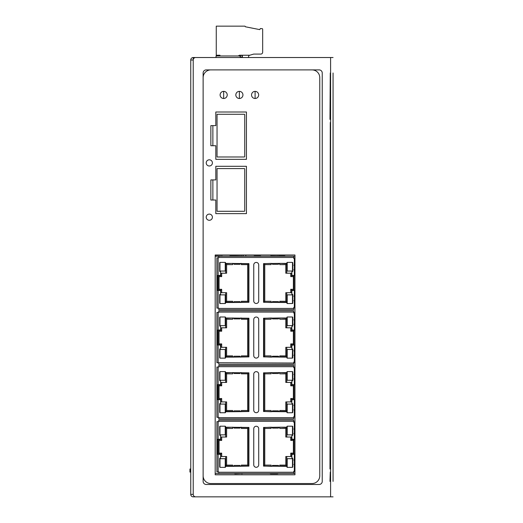 <?xml version="1.0" encoding="UTF-8"?>
<svg xmlns="http://www.w3.org/2000/svg" width="523" height="523" viewBox="0 0 523 523"><rect width="100%" height="100%" fill="white"/><g stroke="black" fill="none" stroke-linecap="round" stroke-linejoin="round"><path stroke-width="0.78" d="M245.823 256.237L245.823 255.002M243.345 256.237L243.345 255.002M333.066 481.382L333.066 72.991M190.751 472.099L189.934 472.099L189.934 469.007L190.751 469.007M333.066 57.523L195.7 57.523A2.478 2.478 0 0 0 193.222 59.995L193.222 57.523L193.222 59.995L190.751 59.995A2.478 2.478 0 0 1 193.222 57.523L329.974 57.523M190.751 59.995L190.751 494.372L193.222 494.372A2.478 2.478 0 0 0 195.7 496.85L333.066 496.85M327.496 496.85L193.222 496.85A2.478 2.478 0 0 1 190.751 494.372M330.268 472.099L329.974 481.382L330.268 472.099M322.24 72.991A3.092 3.092 0 0 0 319.141 69.899A3.092 3.092 0 0 1 322.24 72.991L322.24 481.382A3.092 3.092 0 0 1 319.141 484.475A3.092 3.092 0 0 0 322.24 481.382M206.219 484.475A3.092 3.092 0 0 1 203.127 481.382A3.092 3.092 0 0 0 206.219 484.475L319.141 484.475M203.127 72.991A3.092 3.092 0 0 1 206.219 69.899A3.092 3.092 0 0 0 203.127 72.991L203.127 481.382M330.268 72.991L329.974 119.401L330.268 72.991M330.268 122.493L329.974 469.007L330.268 122.493M319.141 69.899L206.219 69.899M294.952 258.682L294.318 258.682A0.621 0.621 0 0 1 293.697 258.068L293.697 256.237L215.188 256.237L215.188 255.002L294.952 255.002L294.952 474.792L215.188 474.792L215.188 255.002M240.214 56.7A0.621 0.621 0 0 0 240.534 56.164A0.928 0.928 0 0 1 241.463 55.235A0.928 0.928 0 0 1 242.384 56.203L242.384 57.523M219.974 55.974L219.974 55.235L216.261 55.235L216.261 26.15L244.725 26.15A0.621 0.621 0 0 1 245.339 26.771L259.735 29.615L260.343 28.562L262.075 28.641A0.621 0.621 0 0 1 262.664 29.255L262.664 52.228A1.857 1.857 0 0 1 260.807 54.085L253.694 54.085L249.425 55.333A0.928 0.928 0 0 0 248.726 56.026L248.438 57.523L248.726 56.026M249.863 55.235L239.495 55.235L238.207 55.974M216.038 57.523L216.038 55.974L239.305 55.974A0.928 0.928 0 0 1 240.234 56.902L240.234 57.523L240.234 56.902L240.234 57.523L240.234 56.902L240.234 57.523L240.234 56.902L240.234 57.523L242.169 57.21L240.234 57.21M287.199 467.353L292.318 467.353A0.464 0.464 0 0 0 292.782 466.889L292.782 458.534A0.464 0.464 0 0 0 292.318 458.07A0.464 0.464 0 0 1 291.854 457.605L291.854 454.435L294.331 454.199L294.331 459.586A0.405 0.405 0 0 0 293.933 459.985A0.405 0.405 0 0 0 294.338 460.39L294.338 464.104A0.405 0.405 0 0 0 293.933 464.502A0.405 0.405 0 0 0 294.331 464.908L294.331 471.046A0.621 0.621 0 0 0 293.697 471.668L294.952 471.681M294.952 428.69L294.331 428.644A0.405 0.405 0 0 0 293.933 429.05A0.405 0.405 0 0 0 294.338 429.448L294.338 433.162A0.405 0.405 0 0 0 293.933 433.567A0.405 0.405 0 0 0 294.331 433.966L294.952 433.92M287.199 412.745L292.318 412.745A0.464 0.464 0 0 0 292.782 412.281L292.782 403.926A0.464 0.464 0 0 0 292.318 403.462A0.464 0.464 0 0 1 291.854 402.998L291.854 399.827L294.331 399.592L294.331 404.979A0.405 0.405 0 0 0 293.933 405.377A0.405 0.405 0 0 0 294.338 405.783L294.338 409.496A0.405 0.405 0 0 0 293.933 409.895A0.405 0.405 0 0 0 294.331 410.3L294.331 416.439A0.621 0.621 0 0 0 293.697 417.06L294.952 417.073M294.952 374.082L294.331 374.037A0.405 0.405 0 0 0 293.933 374.442A0.405 0.405 0 0 0 294.338 374.841L294.338 378.554A0.405 0.405 0 0 0 293.933 378.959A0.405 0.405 0 0 0 294.331 379.358L294.952 379.319M287.199 358.137L292.318 358.137A0.464 0.464 0 0 0 292.782 357.673L292.782 349.318A0.464 0.464 0 0 0 292.318 348.854A0.464 0.464 0 0 1 291.854 348.39L291.854 345.219L294.331 344.99L294.331 350.371A0.405 0.405 0 0 0 293.933 350.776A0.405 0.405 0 0 0 294.338 351.175L294.338 354.888A0.405 0.405 0 0 0 293.933 355.294A0.405 0.405 0 0 0 294.331 355.692L294.331 361.831A0.621 0.621 0 0 0 293.697 362.452L293.697 363.04L216.895 362.733L216.895 344.99L220.379 344.99L220.608 348.39A0.464 0.464 0 0 1 220.144 348.854A0.464 0.464 0 0 0 219.68 349.318L219.68 357.673A0.464 0.464 0 0 0 220.144 358.137L225.23 358.137L225.23 349.475L219.974 349.475L219.974 358.105M294.952 319.475L294.331 319.435A0.405 0.405 0 0 0 293.933 319.834A0.405 0.405 0 0 0 294.338 320.239L294.338 323.946M294.338 323.953A0.405 0.405 0 0 0 293.933 324.352A0.405 0.405 0 0 0 294.331 324.757L294.952 324.711M287.199 303.53L292.318 303.53A0.464 0.464 0 0 0 292.782 303.065L292.782 294.711A0.464 0.464 0 0 0 292.318 294.246A0.464 0.464 0 0 1 291.854 293.782L291.854 290.611L294.331 290.383L294.331 295.763A0.405 0.405 0 0 0 293.933 296.168A0.405 0.405 0 0 0 294.338 296.567L294.338 300.28A0.405 0.405 0 0 0 293.933 300.686A0.405 0.405 0 0 0 294.331 301.085L294.331 307.23A0.621 0.621 0 0 0 293.697 307.844L294.952 307.864M294.952 264.867L294.331 264.828A0.405 0.405 0 0 0 293.933 265.226A0.405 0.405 0 0 0 294.338 265.632L294.338 269.345A0.405 0.405 0 0 0 293.933 269.744A0.405 0.405 0 0 0 294.331 270.149L294.952 270.103M284.322 255.93L279.223 255.93M278.02 256.231L285.277 256.231A1.268 1.268 0 0 0 284.453 255.93L278.844 255.93A1.268 1.268 -1.3 0 0 278.079 256.185A1.268 1.268 -4.1 0 1 278.844 255.93L278.844 255.93A1.268 1.268 -1.3 0 0 278.079 256.185A1.268 1.268 -4.1 0 1 278.844 255.93L284.447 255.93A1.268 1.268 3.1 0 1 285.277 256.231L285.277 256.231A1.268 1.268 3.1 0 0 284.453 255.93M260.166 255.93L254.557 255.93A1.268 1.268 -1.3 0 0 253.733 256.231L260.99 256.231A1.268 1.268 3.1 0 0 260.166 255.93L260.166 255.93A1.268 1.268 3.1 0 1 260.99 256.231L260.99 256.231A1.268 1.268 0 0 0 260.166 255.93L256.093 255.93M235.932 255.93A1.268 1.268 3 0 0 235.88 255.93L235.88 255.93A1.268 1.268 3 0 1 235.932 255.93A1.268 1.268 0 0 0 235.88 255.93L233.075 255.93M294.795 464.882L294.795 464.091M294.795 460.403L294.795 459.606M294.795 454.199L294.795 439.353M294.795 433.946L294.795 433.149M294.795 429.461L294.795 428.67M217.666 439.353L217.666 454.199M293.723 367.46L294.952 367.46M294.952 367.198L293.697 367.198M293.697 417.138L294.952 417.138M294.952 416.883L293.723 416.883M294.795 355.666L294.795 354.875M294.795 351.188L294.795 350.397M294.795 344.99L294.795 330.137M294.795 324.731L294.795 323.933M294.795 320.253L294.795 319.455M217.666 330.137L217.666 344.99M293.723 258.244L294.952 258.244M294.952 257.983L293.697 257.983M293.697 307.929L294.952 307.929M294.952 307.668L293.723 307.668M294.795 301.065L294.795 300.267M294.795 296.58L294.795 295.789M294.795 290.383L294.795 275.529M294.795 270.123L294.795 269.332M294.795 265.645L294.795 264.847M217.666 275.529L217.666 290.383M293.697 362.537L294.952 362.537M294.952 362.276L293.723 362.276M293.723 312.852L294.952 312.852M294.952 312.591L293.697 312.591M294.795 410.274L294.795 409.483M294.795 405.796L294.795 405.005M294.795 399.592L294.795 384.745M294.795 379.338L294.795 378.541M294.795 374.86L294.795 374.063M217.666 384.745L217.666 399.592M293.697 471.746L294.952 471.746M294.952 471.485L293.723 471.485M293.723 422.061L294.952 422.061M294.952 421.806L293.697 421.806M215.188 473.492L294.952 473.492M293.697 256.237L294.952 256.237M286.735 466.032L285.806 465.104L279.772 465.104L279.772 466.032L286.735 466.032L286.735 456.52L291.684 456.52L291.684 454.049L293.39 454.049L293.39 439.503L291.684 439.503L291.684 437.032L285.806 437.032L285.806 428.442L286.735 427.52L286.735 437.032M271.11 466.346L263.84 466.032L263.84 427.52L271.11 427.206M279.772 427.206L286.735 427.52M293.867 454.199L293.867 439.353M241.319 427.52L248.588 427.52L248.588 466.032L241.319 466.032L241.319 465.104L247.66 465.104L247.66 428.442L241.319 428.442L241.319 427.206M232.657 466.032L225.694 466.032L226.622 465.104L232.657 465.104L232.657 466.346M225.694 466.032L225.694 456.52L220.745 456.52L220.745 454.049L219.045 454.049L219.045 439.503L220.745 439.503L220.745 437.032L225.694 437.032L225.694 427.52L232.657 427.206M218.594 439.353L218.594 454.199M286.735 411.431L285.806 410.503L279.772 410.503L279.772 411.431L286.735 411.431L286.735 401.912L291.684 401.912L291.684 399.441L293.39 399.441L293.39 384.902L291.684 384.902L291.684 382.424L285.806 382.424L285.806 373.84L286.735 372.912L286.735 382.424M271.11 411.738L263.84 411.431L263.84 372.912L271.11 372.598M279.772 372.598L286.735 372.912M293.867 399.592L293.867 384.745M241.319 372.912L248.588 372.912L248.588 411.431L241.319 411.431L241.319 410.503L247.66 410.503L247.66 373.84L241.319 373.84L241.319 372.598M232.657 411.431L225.694 411.431L226.622 410.503L232.657 410.503L232.657 411.738M225.694 411.431L225.694 401.912L220.745 401.912L220.745 399.441L219.045 399.441L219.045 384.902L220.745 384.902L220.745 382.424L225.694 382.424L225.694 372.912L232.657 372.598M218.594 384.745L218.594 399.592M286.735 356.823L285.806 355.895L279.772 355.895L279.772 356.823L286.735 356.823L286.735 347.311L291.684 347.311L291.684 344.834L293.39 344.834L293.39 330.294L291.684 330.294L291.684 327.816L285.806 327.816L285.806 319.233L286.735 318.304L286.735 327.816M271.11 357.131L263.84 356.823L263.84 318.304L271.11 317.997M279.772 317.997L286.735 318.304M293.867 344.99L293.867 330.137M241.319 318.304L248.588 318.304L248.588 356.823L241.319 356.823L241.319 355.895L247.66 355.895L247.66 319.233L241.319 319.233L241.319 317.997M232.657 356.823L225.694 356.823L226.622 355.895L232.657 355.895L232.657 357.131M225.694 356.823L225.694 347.311L220.745 347.311L220.745 344.834L219.045 344.834L219.045 330.294L220.745 330.294L220.745 327.816L225.694 327.816L225.694 318.304L232.657 317.997M218.594 330.137L218.594 344.99M286.735 302.216L285.806 301.287L279.772 301.287L279.772 302.216L286.735 302.216L286.735 292.703L291.684 292.703L291.684 290.226L293.39 290.226L293.39 275.686L291.684 275.686L291.684 273.209L285.806 273.209L285.806 264.625L286.735 263.697L286.735 273.209M271.11 302.523L263.84 302.216L263.84 263.697L271.11 263.389M279.772 263.389L286.735 263.697M293.867 290.383L293.867 275.529M241.319 263.697L248.588 263.697L248.588 302.216L241.319 302.216L241.319 301.287L247.66 301.287L247.66 264.625L241.319 264.625L241.319 263.389M232.657 302.216L225.694 302.216L226.622 301.287L232.657 301.287L232.657 302.523M225.694 302.216L225.694 292.703L220.745 292.703L220.745 290.226L219.045 290.226L219.045 275.686L220.745 275.686L220.745 273.209L225.694 273.209L225.694 263.697L232.657 263.389M218.594 275.529L218.594 290.383M221.687 256.237L222.53 256.237L221.994 255.93M235.88 255.93L230.27 255.93A1.268 1.268 -1.3 0 0 229.447 256.231L230.055 256.237M232.657 263.697L232.657 264.625L226.622 264.625L225.694 263.697M279.772 263.697L279.772 264.625L285.806 264.625M263.84 263.697L264.769 264.625L271.11 264.625L271.11 263.697M225.694 273.209L226.622 273.209L226.622 264.625M221.674 273.209L221.674 276.615L220.745 275.686M219.045 276.615L221.674 276.615M219.045 289.297L221.674 289.297L220.745 290.226M221.674 289.297L221.674 292.703M226.622 301.287L226.622 292.703L225.694 292.703M247.66 301.287L248.588 302.216M247.66 264.625L248.588 263.697M291.684 275.686L290.755 276.615L290.755 273.209M263.84 302.216L264.769 301.287L264.769 264.625M271.11 302.216L271.11 301.287L264.769 301.287M286.735 292.703L285.806 292.703L285.806 301.287M291.684 290.226L290.755 289.297L290.755 292.703M293.39 289.297L290.755 289.297M293.39 276.615L290.755 276.615M287.199 303.497L287.199 294.867L292.462 294.867L292.462 303.51M292.462 262.402L292.462 271.045L287.199 271.045L287.199 262.415M219.974 303.497L219.974 294.867L225.23 294.867L225.23 303.51M219.974 303.53L225.23 303.53M234.069 301.608L239.946 301.608L234.069 301.608L233.291 302.523L248.915 302.294L248.915 263.618L226.021 263.389A0.464 0.464 0 0 1 225.557 262.925L225.557 262.847A0.464 0.464 0 0 0 225.093 262.383L220.144 262.383A0.464 0.464 0 0 0 219.68 262.847L219.68 271.202A0.464 0.464 0 0 0 220.144 271.666A0.464 0.464 0 0 1 220.608 272.13L220.608 275.301L218.13 275.529L218.13 257.787L218.764 257.787L218.764 256.237M239.946 264.305L234.069 264.305L239.946 264.305L240.717 263.389M278.393 264.305L272.516 264.305L278.393 264.305L279.171 263.389L263.546 263.618L263.546 302.294L286.441 302.523A0.464 0.464 0 0 1 286.905 302.987L286.905 303.065A0.464 0.464 0 0 0 287.369 303.53M272.516 301.608L278.393 301.608L272.516 301.608L271.744 302.523M254.557 255.93A1.268 1.268 -1.3 0 0 253.733 256.231L254.341 256.237M215.188 256.087L221.687 256.087L215.188 255.93M270.548 256.237L277.327 256.041L270.744 255.93M278.628 256.237L277.523 256.237M230.27 255.93A1.268 1.268 -1.3 0 0 229.447 256.231L241.744 256.041L235.167 255.93M241.744 255.93A1.268 1.268 0 0 1 242.574 256.237L241.946 256.237M293.697 258.048L294.952 258.048M225.23 262.402L225.23 271.045L219.974 271.045L219.974 262.415M258.708 301.006L258.708 264.906A2.478 2.478 0 0 0 256.231 262.428A2.478 2.478 0 0 0 253.753 264.906L253.753 301.006A2.478 2.478 0 0 0 256.231 303.484A2.478 2.478 0 0 0 258.708 301.006M294.331 270.149L294.331 275.529L291.854 275.301L291.854 272.13A0.464 0.464 0 0 1 292.318 271.666A0.464 0.464 0 0 0 292.782 271.202L292.782 262.847A0.464 0.464 0 0 0 292.318 262.383L287.369 262.383A0.464 0.464 0 0 0 286.905 262.847L286.905 262.925A0.464 0.464 0 0 1 286.441 263.389L279.171 263.389M294.331 275.529L294.952 275.529M218.13 257.787L216.895 257.787L216.895 275.529L218.13 275.529M225.093 303.53A0.464 0.464 0 0 0 225.557 303.065L225.557 302.987A0.464 0.464 0 0 1 226.021 302.523L233.291 302.523M293.697 307.844L293.697 309.668L218.764 309.668L218.764 308.125L218.13 308.125L218.13 290.383L220.608 290.611L220.608 293.782A0.464 0.464 0 0 1 220.144 294.246A0.464 0.464 0 0 0 219.68 294.711L219.68 303.065A0.464 0.464 0 0 0 220.144 303.53M218.13 290.383L216.895 290.383L216.895 308.125L218.13 308.125M294.952 290.383L294.331 290.383M294.318 307.23L294.952 307.23M294.488 300.274L294.952 300.261M294.952 296.587L294.488 296.574M217.509 275.529L217.509 290.383M216.895 275.529L216.895 290.383M294.952 265.651L294.488 265.638M294.488 269.338L294.952 269.325M294.952 301.039L294.331 301.085M279.171 302.523L278.393 301.608M271.744 263.389L272.516 264.305M233.291 263.389L234.069 264.305M240.717 302.523L239.946 301.608M294.331 295.763L294.952 295.809M232.657 318.304L232.657 319.233L226.622 319.233L225.694 318.304M279.772 318.304L279.772 319.233L285.806 319.233M263.84 318.304L264.769 319.233L271.11 319.233L271.11 318.304M225.694 327.816L226.622 327.816L226.622 319.233M221.674 327.816L221.674 331.222L220.745 330.294M219.045 331.222L221.674 331.222M219.045 343.905L221.674 343.905L220.745 344.834M221.674 343.905L221.674 347.311M226.622 355.895L226.622 347.311L225.694 347.311M247.66 355.895L248.588 356.823M247.66 319.233L248.588 318.304M291.684 330.294L290.755 331.222L290.755 327.816M263.84 356.823L264.769 355.895L264.769 319.233M271.11 356.823L271.11 355.895L264.769 355.895M286.735 347.311L285.806 347.311L285.806 355.895M291.684 344.834L290.755 343.905L290.755 347.311M293.39 343.905L290.755 343.905M293.39 331.222L290.755 331.222M287.199 358.105L287.199 349.475L292.462 349.475L292.318 358.137M292.462 317.01L292.462 325.652L287.199 325.652L287.199 317.016M234.069 356.215L239.946 356.215L234.069 356.215L233.291 357.131L248.915 356.902L248.915 318.226L226.021 317.997A0.464 0.464 0 0 1 225.557 317.533L225.557 317.454A0.464 0.464 0 0 0 225.093 316.99L220.144 316.99A0.464 0.464 0 0 0 219.68 317.454L219.68 325.803A0.464 0.464 0 0 0 220.144 326.267A0.464 0.464 0 0 1 220.608 326.731L220.608 329.908L218.13 330.137L218.13 312.394L218.764 312.394L218.764 310.845L293.697 310.845L293.697 312.676A0.621 0.621 0 0 0 294.318 313.29L294.331 319.435M239.946 318.906L234.069 318.906L239.946 318.906L240.717 317.997M278.393 318.912L272.516 318.912L278.393 318.912L279.171 317.997L263.546 318.226L263.546 356.902L286.441 357.131A0.464 0.464 0 0 1 286.905 357.595L286.905 357.673A0.464 0.464 0 0 0 287.369 358.137M272.516 356.215L278.393 356.215L272.516 356.215L271.744 357.131M294.952 362.472L293.697 362.472M293.697 312.656L294.952 312.656M225.23 317.01L225.23 325.652L219.974 325.652L219.974 317.023M258.708 355.614L258.708 319.507A2.478 2.478 0 0 0 256.231 317.036A2.478 2.478 0 0 0 253.753 319.507L253.753 355.614A2.478 2.478 0 0 0 256.231 358.092A2.478 2.478 0 0 0 258.708 355.614M294.331 324.757L294.331 330.137L291.854 329.908L291.854 326.731A0.464 0.464 0 0 1 292.318 326.267A0.464 0.464 0 0 0 292.782 325.803L292.782 317.454A0.464 0.464 0 0 0 292.318 316.99L287.369 316.99A0.464 0.464 0 0 0 286.905 317.454L286.905 317.533A0.464 0.464 0 0 1 286.441 317.997L279.171 317.997M294.331 330.137L294.952 330.137M218.13 312.394L216.895 312.394L216.895 330.137L218.13 330.137M225.093 358.137A0.464 0.464 0 0 0 225.557 357.673L225.557 357.595A0.464 0.464 0 0 1 226.021 357.131L233.291 357.131M294.952 344.99L294.331 344.99M294.318 361.831L294.952 361.831M294.488 354.882L294.952 354.869M294.952 351.195L294.488 351.181M293.697 363.04L293.697 364.276L218.764 364.276L218.764 363.04M217.509 330.137L217.509 344.99M216.895 330.137L216.895 344.99M294.952 320.253L294.488 320.239M294.488 323.946L294.952 323.933M294.952 355.647L294.331 355.692M294.952 313.29L294.331 313.29M279.171 357.131L278.393 356.215M271.744 317.997L272.516 318.912M233.291 317.997L234.069 318.906M240.717 357.131L239.946 356.215M294.331 350.371L294.952 350.417M232.657 372.912L232.657 373.84L226.622 373.84L225.694 372.912M279.772 372.912L279.772 373.84L285.806 373.84M263.84 372.912L264.769 373.84L271.11 373.84L271.11 372.912M225.694 382.424L226.622 382.424L226.622 373.84M221.674 382.424L221.674 385.824L220.745 384.902M219.045 385.824L221.674 385.824M219.045 398.513L221.674 398.513L220.745 399.441M221.674 398.513L221.674 401.912M226.622 410.503L226.622 401.912L225.694 401.912M247.66 410.503L248.588 411.431M247.66 373.84L248.588 372.912M291.684 384.902L290.755 385.824L290.755 382.424M263.84 411.431L264.769 410.503L264.769 373.84M271.11 411.431L271.11 410.503L264.769 410.503M286.735 401.912L285.806 401.912L285.806 410.503M291.684 399.441L290.755 398.513L290.755 401.912M293.39 398.513L290.755 398.513M293.39 385.824L290.755 385.824M287.199 412.712L287.199 404.083L292.462 404.083L292.462 412.719M292.462 371.618L292.462 380.26L287.199 380.26L287.199 371.624M219.974 412.712L219.974 404.083L225.23 404.083L225.23 412.725M219.974 412.745L225.23 412.745M234.069 410.823L239.946 410.823L234.069 410.823L233.291 411.738L248.915 411.503L248.915 372.834L226.021 372.598A0.464 0.464 0 0 1 225.557 372.134L225.557 372.062A0.464 0.464 0 0 0 225.093 371.598L220.144 371.598A0.464 0.464 0 0 0 219.68 372.062L219.68 380.411A0.464 0.464 0 0 0 220.144 380.875A0.464 0.464 0 0 1 220.608 381.339L220.608 384.51L218.13 384.745L218.13 367.002L218.764 367.002L218.764 365.453L293.697 365.453L293.697 367.277L294.952 367.264M239.946 373.514L234.069 373.514L239.946 373.514L240.717 372.598M278.393 373.514L272.516 373.514L278.393 373.514L279.171 372.598L263.546 372.834L263.546 411.503L286.441 411.738A0.464 0.464 0 0 1 286.905 412.202L286.905 412.281A0.464 0.464 0 0 0 287.369 412.745M272.516 410.823L278.393 410.823L272.516 410.823L271.744 411.738M225.23 371.618L225.23 380.26L219.974 380.26L219.974 371.631M258.708 410.222L258.708 374.115A2.478 2.478 0 0 0 256.231 371.644A2.478 2.478 0 0 0 253.753 374.115L253.753 410.222A2.478 2.478 0 0 0 256.231 412.699A2.478 2.478 0 0 0 258.708 410.222M294.331 379.358L294.331 384.745L291.854 384.51L291.854 381.339A0.464 0.464 0 0 1 292.318 380.875A0.464 0.464 0 0 0 292.782 380.411L292.782 372.062A0.464 0.464 0 0 0 292.318 371.598L287.369 371.598A0.464 0.464 0 0 0 286.905 372.062L286.905 372.134A0.464 0.464 0 0 1 286.441 372.598L279.171 372.598M294.331 384.745L294.952 384.745M218.13 367.002L216.895 367.002L216.895 384.745L218.13 384.745M225.093 412.745A0.464 0.464 0 0 0 225.557 412.281L225.557 412.202A0.464 0.464 0 0 1 226.021 411.738L233.291 411.738M293.697 417.06L293.697 418.884L218.764 418.884L218.764 417.341L218.13 417.341L218.13 399.592L220.608 399.827L220.608 402.998A0.464 0.464 0 0 1 220.144 403.462A0.464 0.464 0 0 0 219.68 403.926L219.68 412.281A0.464 0.464 0 0 0 220.144 412.745M218.13 399.592L216.895 399.592L216.895 417.341L218.13 417.341M294.952 399.592L294.331 399.592M293.697 367.277A0.621 0.621 0 0 0 294.318 367.898L294.331 374.037M294.318 416.439L294.952 416.439M294.488 409.489L294.952 409.476M294.952 405.802L294.488 405.789M217.509 384.745L217.509 399.592M216.895 384.745L216.895 399.592M294.952 374.86L294.488 374.847M294.488 378.554L294.952 378.541M294.952 410.254L294.331 410.3M294.952 367.898L294.331 367.898M279.171 411.738L278.393 410.823M271.744 372.598L272.516 373.514M233.291 372.598L234.069 373.514M240.717 411.738L239.946 410.823M294.331 404.979L294.952 405.024M232.657 427.52L232.657 428.442L226.622 428.442L225.694 427.52M279.772 427.52L279.772 428.442L285.806 428.442M263.84 427.52L264.769 428.442L271.11 428.442L271.11 427.52M225.694 437.032L226.622 437.032L226.622 428.442M221.674 437.032L221.674 440.431L220.745 439.503M219.045 440.431L221.674 440.431M219.045 453.121L221.674 453.121L220.745 454.049M221.674 453.121L221.674 456.52M226.622 465.104L226.622 456.52L225.694 456.52M247.66 465.104L248.588 466.032M247.66 428.442L248.588 427.52M291.684 439.503L290.755 440.431L290.755 437.032M263.84 466.032L264.769 465.104L264.769 428.442M271.11 466.032L271.11 465.104L264.769 465.104M286.735 456.52L285.806 456.52L285.806 465.104M291.684 454.049L290.755 453.121L290.755 456.52M293.39 453.121L290.755 453.121M293.39 440.431L290.755 440.431M287.199 467.32L287.199 458.684L292.462 458.684L292.462 467.327M292.462 426.225L292.462 434.861L287.199 434.861L287.199 426.232M219.974 467.314L219.974 458.684L225.23 458.684L225.23 467.327M219.974 467.353L225.23 467.353M234.069 465.431L239.946 465.431L234.069 465.431L233.291 466.346L248.915 466.111L248.915 427.441L226.021 427.206A0.464 0.464 0 0 1 225.557 426.742L225.557 426.663A0.464 0.464 0 0 0 225.093 426.199L220.144 426.199A0.464 0.464 0 0 0 219.68 426.663L219.68 435.018A0.464 0.464 0 0 0 220.144 435.482A0.464 0.464 0 0 1 220.608 435.947L220.608 439.117L218.13 439.353L218.13 421.61L218.764 421.61L218.764 420.061L293.697 420.061L293.697 421.884A0.621 0.621 0 0 0 294.318 422.506L294.331 428.644M239.946 428.121L234.069 428.121L239.946 428.121L240.717 427.206M278.393 428.121L272.516 428.121L278.393 428.121L279.171 427.206L263.546 427.441L263.546 466.111L286.441 466.346A0.464 0.464 0 0 1 286.905 466.81L286.905 466.889A0.464 0.464 0 0 0 287.369 467.353M272.516 465.431L278.393 465.431L272.516 465.431L271.744 466.346M277.523 473.492L269.92 473.492A1.268 1.268 -100.3 0 0 270.744 473.799L277.327 473.799A1.268 1.268 115.7 0 0 278.151 473.492L277.327 473.799M241.946 473.492L234.343 473.492A1.268 1.268 -100.3 0 0 235.167 473.799L242.574 473.492A1.268 1.268 0 0 1 241.744 473.799A1.268 1.268 0 0 0 242.574 473.492M293.697 421.871L294.952 421.871M225.23 426.219L225.23 434.861L219.974 434.861L219.974 426.238M258.708 464.829L258.708 428.723A2.478 2.478 0 0 0 256.231 426.245A2.478 2.478 0 0 0 253.753 428.723L253.753 464.829A2.478 2.478 0 0 0 256.231 467.3A2.478 2.478 0 0 0 258.708 464.829M294.331 433.966L294.331 439.353L291.854 439.117L291.854 435.947A0.464 0.464 0 0 1 292.318 435.482A0.464 0.464 0 0 0 292.782 435.018L292.782 426.663A0.464 0.464 0 0 0 292.318 426.199L287.369 426.199A0.464 0.464 0 0 0 286.905 426.663L286.905 426.742A0.464 0.464 0 0 1 286.441 427.206L279.171 427.206M294.331 439.353L294.952 439.353M218.13 421.61L216.895 421.61L216.895 439.353L218.13 439.353M225.093 467.353A0.464 0.464 0 0 0 225.557 466.889L225.557 466.81A0.464 0.464 0 0 1 226.021 466.346L233.291 466.346M218.764 473.492L218.764 471.942L218.13 471.942L218.13 454.199L220.608 454.435L220.608 457.605A0.464 0.464 0 0 1 220.144 458.07A0.464 0.464 0 0 0 219.68 458.534L219.68 466.889A0.464 0.464 0 0 0 220.144 467.353M218.13 454.199L216.895 454.199L216.895 471.942L218.13 471.942M294.952 454.199L294.331 454.199M294.318 471.046L294.952 471.046M293.697 473.492L293.697 471.668M294.488 464.097L294.952 464.084M294.952 460.403L294.488 460.39M217.509 439.353L217.509 454.199M216.895 439.353L216.895 454.199M294.952 429.468L294.488 429.455M294.488 433.155L294.952 433.142M294.952 464.862L294.331 464.908M294.952 422.506L294.331 422.506M279.171 466.346L278.393 465.431M271.744 427.206L272.516 428.121M233.291 427.206L234.069 428.121M240.717 466.346L239.946 465.431M294.331 459.586L294.952 459.625M242.384 57.21L242.005 57.523L242.169 55.562M255.1 98.487A3.556 3.556 0 0 1 251.543 94.924A3.556 3.556 0 0 1 255.1 91.368A3.556 3.556 0 0 1 258.656 94.924A3.556 3.556 0 0 1 255.1 98.487L255.1 91.368M239.384 98.487A3.556 3.556 0 0 1 235.827 94.924A3.556 3.556 0 0 1 239.384 91.368A3.556 3.556 0 0 1 242.94 94.924A3.556 3.556 0 0 1 239.384 98.487L239.384 91.368M223.667 98.487A3.556 3.556 0 0 1 220.111 94.924A3.556 3.556 0 0 1 223.667 91.368A3.556 3.556 0 0 1 227.224 94.924A3.556 3.556 0 0 1 223.667 98.487L223.667 91.368M209.311 165.994A3.092 3.092 0 0 1 206.219 162.901A3.092 3.092 0 0 1 209.311 159.803A3.092 3.092 0 0 1 212.403 162.901A3.092 3.092 0 0 1 209.311 165.994M209.311 220.288A3.092 3.092 0 0 1 206.219 217.195A3.092 3.092 0 0 1 209.311 214.103A3.092 3.092 0 0 1 212.403 217.195A3.092 3.092 0 0 1 209.311 220.288M244.738 114.753A0.464 0.464 0 0 0 244.274 114.276L217.045 114.276L217.045 156.985L244.274 156.985A0.464 0.464 0 0 0 244.738 156.521L244.738 114.753M244.274 211.285A0.464 0.464 0 0 0 244.738 210.821L244.738 169.053A0.464 0.464 0 0 0 244.274 168.589L217.045 168.589L217.045 211.285L244.274 211.285M312.028 69.899A7.734 7.734 0 0 1 319.762 77.633L319.762 475.812A7.734 7.734 0 0 1 312.028 483.546L210.861 483.546A7.734 7.734 0 0 1 203.127 475.812M203.127 77.633A7.734 7.734 0 0 1 210.861 69.899M246.438 213.639L215.809 213.639L215.809 200.028L210.861 200.028L210.861 179.912L215.809 179.912L215.809 166.301L246.438 166.301L246.438 213.639M246.438 159.338L215.809 159.338L215.809 145.727L210.861 145.727L210.861 125.618L215.809 125.618L215.809 112.007L246.438 112.007L246.438 159.338M212.868 179.912L212.868 200.028M212.868 125.618L212.868 145.727M330.595 496.85L330.595 57.523M193.222 59.995L193.222 494.372M260.99 256.231L260.356 256.237M285.277 256.231L284.643 256.237M293.697 308.433L218.764 308.433M218.764 257.479L293.697 257.479M294.331 258.682L294.331 264.828M218.13 362.733L218.13 344.99M218.764 312.087L293.697 312.087M293.697 417.648L218.764 417.648M218.764 366.688L293.697 366.688M293.697 472.256L218.764 472.256M218.764 421.296L293.697 421.296M241.92 55.353L240.998 55.353M242.227 57.21L242.227 55.634M218.777 55.235L218.777 55.974M259.107 255.93L257.362 255.93M278.151 256.237A1.268 1.268 0 0 0 277.327 255.93M242.005 57.523L242.319 55.804"/></g></svg>
